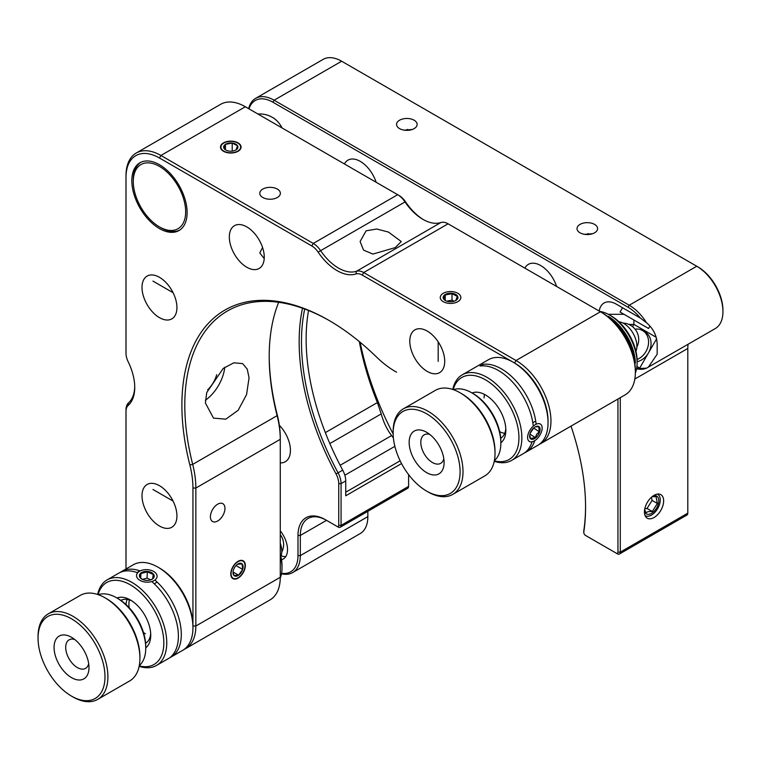 <?xml version="1.0" encoding="UTF-8"?>
<svg xmlns="http://www.w3.org/2000/svg" width="761" height="761" viewBox="0 0 761 761"><rect width="100%" height="100%" fill="white"/><g stroke="black" fill="none" stroke-linecap="round" stroke-linejoin="round"><path stroke-width="1.14" d="M366.127 230.802L376.714 229.013L388.471 232.076L401.266 241.541L395.235 247.61L372.909 254.069L363.549 250.131L360.105 241.541L366.127 230.802M329.608 320.762A205.812 118.83 -120 0 0 227.425 310.983A205.812 118.83 -120 0 0 184.799 405.204A205.812 118.83 -120 0 0 192.695 464.381A82.331 47.534 60 0 1 195.853 488.048L195.853 626.018A49.398 28.518 60 0 1 185.627 648.629A49.398 28.518 60 0 1 184.124 649.399M205.394 402.978L206.745 392.533L223.239 368.419L233.846 362.807L242.616 363.615L247.249 369.142L249.056 377.779L246.574 394.579L238.174 410.274L225.779 419.178L213.489 418.093L205.394 402.978M185.627 648.629L270.031 599.896A49.398 28.518 -120 0 0 280.267 577.285L280.267 439.316A82.331 47.534 -120 0 0 277.109 415.649A205.812 118.83 60 0 1 269.204 356.471A205.812 118.83 60 0 1 278.678 302.298M238.06 151.287A10.293 5.945 0 0 0 241.075 147.082A10.293 5.945 0 0 0 234.721 141.594A10.293 5.945 0 0 0 223.506 142.878A10.293 5.945 0 0 0 220.49 147.082A10.293 5.945 0 0 0 226.845 152.571A10.293 5.945 0 0 0 238.06 151.287M187.12 212.623A39.106 22.573 -120 0 0 170.055 173.27A39.106 22.573 -120 0 0 139.919 162.787A39.106 22.573 -120 0 0 131.824 180.69A39.106 22.573 -120 0 0 148.89 220.043A39.106 22.573 -120 0 0 179.025 230.526A39.106 22.573 -120 0 0 187.12 212.623M444.719 361.342A24.694 14.259 -120 0 0 433.941 336.486A24.694 14.259 -120 0 0 414.907 329.865A24.694 14.259 -120 0 0 409.789 341.175A24.694 14.259 -120 0 0 420.567 366.031A24.694 14.259 -120 0 0 439.601 372.643A24.694 14.259 -120 0 0 444.719 361.342M97.674 594.484A49.398 28.518 60 0 1 107.12 579.882A49.398 28.518 60 0 1 146.055 594.046A49.398 28.518 60 0 1 166.697 644.976A49.398 28.518 60 0 1 156.519 665.437L182.716 650.313A49.398 28.518 -120 0 0 192.894 629.851A49.398 28.518 -120 0 0 192.942 627.701A49.398 28.518 -120 0 0 158.022 567.202L159.477 568.039A47.334 27.329 60 0 1 192.942 626.018L192.942 488.048A80.266 46.345 -120 0 0 189.86 464.971A207.877 120.019 60 0 1 181.889 405.204A207.877 120.019 60 0 1 328.876 320.343A207.877 120.019 60 0 1 376.647 357.128A80.266 46.345 -120 0 0 395.092 371.339L396.548 372.177A82.331 47.534 60 0 1 396.5 372.148M217.684 504.182A10.293 5.945 -60 0 1 222.83 503.677A10.293 5.945 -60 0 1 224.409 511.925A10.293 5.945 -60 0 1 217.684 520.99A10.293 5.945 -60 0 1 212.538 521.494A10.293 5.945 -60 0 1 210.959 513.256A10.293 5.945 -60 0 1 217.684 504.182M176.933 515.948A24.694 14.259 -120 0 0 166.155 491.092A24.694 14.259 -120 0 0 147.12 484.472A24.694 14.259 -120 0 0 142.012 495.782A24.694 14.259 -120 0 0 152.79 520.638A24.694 14.259 -120 0 0 171.824 527.249A24.694 14.259 -120 0 0 176.933 515.948M245.337 565.518A10.293 5.945 120 0 0 243.206 560.809A10.293 5.945 120 0 0 235.273 563.568A10.293 5.945 120 0 0 230.783 573.927A10.293 5.945 120 0 0 232.914 578.636A10.293 5.945 120 0 0 240.847 575.877A10.293 5.945 120 0 0 245.337 565.518M264.257 257.151A24.694 14.259 -120 0 0 253.48 232.295A24.694 14.259 -120 0 0 234.445 225.684A24.694 14.259 -120 0 0 229.327 236.985A24.694 14.259 -120 0 0 240.105 261.841A24.694 14.259 -120 0 0 259.14 268.462A24.694 14.259 -120 0 0 264.257 257.151M277.356 197.499A10.293 5.945 0 0 0 280.371 193.294A10.293 5.945 0 0 0 274.017 187.805A10.293 5.945 0 0 0 262.802 189.089A10.293 5.945 0 0 0 259.786 193.294A10.293 5.945 0 0 0 266.141 198.783A10.293 5.945 0 0 0 277.356 197.499M176.933 307.568A24.694 14.259 -120 0 0 166.155 282.712A24.694 14.259 -120 0 0 147.12 276.091A24.694 14.259 -120 0 0 142.012 287.401A24.694 14.259 -120 0 0 152.79 312.257A24.694 14.259 -120 0 0 171.824 318.878A24.694 14.259 -120 0 0 176.933 307.568M264.21 258.616L259.786 252.899L262.279 248.086M126.003 409.779L126.003 568.981L126.003 409.779A16.466 9.503 60 0 1 128.495 402.902A41.161 23.762 -120 0 0 134.726 386.531M513.076 362.16L362.226 275.063A14.411 8.314 -120 0 0 355.929 273.95A43.225 24.951 60 0 1 318.117 252.119A14.411 8.314 -120 0 0 311.82 245.955L159.468 158.003A47.334 27.329 -120 0 0 126.003 177.332L126.003 353.247A14.411 8.314 -120 0 0 128.181 361.779A43.225 24.951 60 0 1 134.735 387.387A43.225 24.951 60 0 1 128.181 405.442A14.411 8.314 -120 0 0 126.003 411.454M396.548 372.177L395.092 371.339L396.548 372.177M126.003 177.332L126.003 175.648A49.398 28.518 60 0 1 136.229 153.037A49.398 28.518 60 0 1 160.923 155.482L313.275 243.434A16.466 9.503 60 0 1 320.476 250.474A41.161 23.762 -120 0 0 356.481 271.268A16.466 9.503 60 0 1 363.682 272.543L516.025 360.495A49.398 28.518 60 0 1 550.954 420.995A49.398 28.518 60 0 1 540.729 443.606A49.398 28.518 60 0 1 539.226 444.376M548.044 420.995A47.334 27.329 -120 0 0 514.569 363.016A47.334 27.329 60 0 1 516.69 364.319A47.334 27.329 60 0 1 548.044 420.995L548.044 422.678A49.398 28.518 -120 0 0 515.33 363.539A49.398 28.518 -120 0 0 513.123 362.179A49.398 28.518 -120 0 0 488.419 359.734L462.222 374.859A49.398 28.518 60 0 1 489.133 378.664A49.398 28.518 60 0 1 519.601 422.26A49.398 28.518 60 0 1 511.62 460.415A49.398 28.518 60 0 1 494.25 461.299M126.003 351.563L126.003 175.648M540.729 443.606L625.133 394.873A49.398 28.518 -120 0 0 635.368 372.262A49.398 28.518 -120 0 0 600.439 311.763L448.096 223.81A16.466 9.503 -120 0 0 440.895 222.535A41.161 23.762 60 0 1 422.888 219.339A41.161 23.762 60 0 1 404.881 201.741A16.466 9.503 -120 0 0 397.68 194.702L245.337 106.749A49.398 28.518 -120 0 0 220.642 104.305L136.229 153.037M443.263 293.28A10.293 5.945 0 0 0 443.263 301.679A10.293 5.945 0 0 0 457.818 301.679A10.293 5.945 0 0 0 457.818 293.28A10.293 5.945 0 0 0 443.263 293.28M311.82 245.955L313.275 243.434L397.68 194.702L399.135 195.548A14.411 8.314 60 0 1 405.442 201.703A43.225 24.951 -120 0 0 423.611 219.748M635.368 372.262L635.368 370.578A47.334 27.329 60 0 0 601.894 312.609L600.439 311.763L601.894 312.609L600.439 311.763L516.025 360.495L514.569 363.016L513.123 362.179M269.204 355.634A207.877 120.019 -120 0 0 277.185 414.555A80.266 46.345 60 0 1 280.267 437.642L280.267 439.316L195.853 488.048L192.942 488.048M207.629 389.86A20.585 11.881 120 0 0 216.704 374.688M205.403 400.229A30.868 17.826 120 0 0 224.771 367.268M654.041 517.518A13.584 7.838 -60 0 1 647.25 518.193A13.584 7.838 -60 0 1 645.166 507.302A13.584 7.838 -60 0 1 654.041 495.335A13.584 7.838 -60 0 1 660.833 494.66A13.584 7.838 -60 0 1 662.917 505.551A13.584 7.838 -60 0 1 654.041 517.518M302.517 308.215A202.521 116.928 -120 0 0 336.039 473.941A14.82 8.552 60 0 1 338.74 483.606L338.74 525.375A2.473 1.427 60 0 1 336.999 526.384L325.356 519.658A38.697 22.335 -120 0 0 297.989 535.459L297.989 555.625A35.396 20.442 60 0 1 281.57 573.28M281.484 573.775A37.051 21.394 -120 0 0 292.652 572.586A37.051 21.394 -120 0 0 300.319 555.625L300.319 535.459A37.051 21.394 60 0 1 307.996 518.498A37.051 21.394 60 0 1 326.517 520.334L338.16 527.059A4.119 2.378 -120 0 0 340.215 527.259A4.119 2.378 -120 0 0 341.071 525.375L341.071 483.606A16.466 9.503 -120 0 0 338.074 472.866A200.875 115.976 60 0 1 304.704 309.014M594.588 232.799A10.293 5.945 180 0 1 583.373 234.093A10.293 5.945 180 0 1 577.019 228.604A10.293 5.945 180 0 1 580.034 224.4A10.293 5.945 180 0 1 591.249 223.106A10.293 5.945 180 0 1 597.604 228.604A10.293 5.945 180 0 1 594.588 232.799M524.881 268.138A24.694 14.259 60 0 1 528.391 264.343A24.694 14.259 60 0 1 540.738 265.57A24.694 14.259 60 0 1 556.605 286.459M280.267 530.855A20.585 11.881 60 0 1 283.254 558.993A20.585 11.881 60 0 1 281.513 559.706M279.325 425.237A24.694 14.259 60 0 1 285.308 461.727A24.694 14.259 60 0 1 280.267 462.878M344.419 163.957A24.694 14.259 60 0 1 347.929 160.162A24.694 14.259 60 0 1 360.276 161.38A24.694 14.259 60 0 1 376.143 182.269M414.127 128.609A10.293 5.945 180 0 1 402.911 129.903A10.293 5.945 180 0 1 396.557 124.414A10.293 5.945 180 0 1 399.573 120.209A10.293 5.945 180 0 1 410.788 118.925A10.293 5.945 180 0 1 417.142 124.414A10.293 5.945 180 0 1 414.127 128.609M688.077 344.276A37.051 21.394 -120 0 0 687.801 348.452L687.801 513.152A4.119 2.378 60 0 1 686.955 515.035L619.425 554.018A4.119 2.378 -120 0 0 620.282 552.134L620.282 397.68M617.951 399.021L617.951 552.134A2.473 1.427 60 0 1 616.201 553.142L617.371 553.818A4.119 2.378 -120 0 0 619.425 554.018M407.268 130.35A24.694 14.259 60 0 1 407.525 129.341M404.11 130.141L412.148 129.503M636.567 368.838A37.051 21.394 60 0 1 637.851 369.018A37.051 21.394 -120 0 0 646.565 368.162L640.334 368.429A35.396 20.442 60 0 1 636.672 368.257M325.356 519.658L326.517 520.334L300.319 535.459L297.989 535.459M336.999 526.384L338.16 527.059L336.999 526.384M408.6 474.607L408.6 486.384A4.119 2.378 60 0 1 407.744 488.277L340.215 527.259M367.848 511.306L367.848 516.633A37.051 21.394 60 0 1 360.172 533.594L292.652 572.586M249.018 108.88A35.396 20.442 60 0 1 272.961 102.231L628.063 307.244A35.396 20.442 60 0 1 640.334 318.041L646.565 322.807A37.051 21.394 -120 0 0 629.223 305.228L274.122 100.214A37.051 21.394 -120 0 0 255.601 98.378L323.13 59.387A37.051 21.394 60 0 1 341.651 61.222L696.753 266.245A37.051 21.394 60 0 1 722.95 311.61A37.051 21.394 60 0 1 715.273 328.571L646.565 368.162M255.601 98.378A37.051 21.394 -120 0 0 248.657 108.671M639.744 317.689L616.42 304.219L639.706 317.66A24.694 14.259 60 0 1 640.334 318.041M646.565 322.807C653.328 328.619 656.867 335.725 657.171 344.124L657.171 354.207L648.305 367.24M599.202 311.059A24.694 14.259 60 0 1 616.42 304.219L622.536 307.748L620.063 312.029L648.581 328.495L620.063 312.029M656.22 337.285L633.884 324.386L633.884 320.01M640.334 368.429A24.694 14.259 60 0 1 639.706 368.077L636.919 366.469M616.201 553.142L585.523 535.43A2.473 1.427 60 0 1 583.782 532.405A2.473 1.427 60 0 1 583.801 532.101A202.521 116.928 -120 0 0 585.57 507.226A202.521 116.928 -120 0 0 570.997 426.131M272.647 117.517A16.466 9.503 60 0 1 272.961 117.689A16.466 9.503 60 0 1 282.027 127.934M587.73 234.54A24.694 14.259 60 0 1 587.987 233.532M584.572 234.331L592.61 233.694M586.674 536.096A4.119 2.378 -120 0 0 586.683 536.105L617.371 553.818M585.561 506.55A200.875 115.976 60 0 1 583.811 530.56A4.119 2.378 -120 0 0 583.782 531.064L583.782 532.405M586.683 536.105L585.523 535.43M359.325 341.603A217.342 125.479 -120 0 0 377.389 402.559L381.213 413.917C383.63 422.536 387.102 429.756 391.611 435.568L393.399 437.927M338.74 483.606L341.071 483.606L345.732 480.914L345.732 495.792L401.542 463.573M308.547 310.498A200.875 115.976 -120 0 0 342.726 470.174L336.039 473.941M345.732 480.914A16.466 9.503 -120 0 0 342.726 470.174M697.923 266.911L696.753 266.245L697.923 266.911A35.396 20.442 -120 0 1 722.95 310.269L722.95 311.61M360.143 342.279A222.279 128.333 -120 0 0 393.161 433.96M644.634 509.651L645.946 512.705L648.258 511.601L652.32 511.506L657.361 503.459L656.03 496.619L651.968 496.714M644.462 511.097A10.293 5.945 120 0 0 649.2 514.274A10.293 5.945 120 0 0 658.417 503.668A10.293 5.945 120 0 0 653.842 495.668A10.293 5.945 120 0 0 653.299 495.801M645.024 515.463A12.347 7.134 120 0 0 648.743 516.139A12.347 7.134 120 0 0 651.521 515.054A12.347 7.134 120 0 0 660.253 499.929A12.347 7.134 120 0 0 657.361 494.098M644.767 508.881L647.031 508.453L652.32 511.506M647.031 508.453L652.072 500.405L657.361 503.459M652.072 500.405L651.454 497.237M494.336 460.862A47.334 27.329 -120 0 0 518.764 433.751A47.334 27.329 -120 0 0 487.592 381.128A47.334 27.329 -120 0 0 453.195 389.603M534.764 440.667A49.398 28.518 60 0 1 526.174 452.015L537.818 445.29A49.398 28.518 -120 0 0 548.044 422.678M533.138 425.161A49.398 28.518 -120 0 0 500.776 371.939A49.398 28.518 -120 0 0 480.029 366.031L482.94 364.348A49.398 28.518 60 0 1 503.687 370.265A49.398 28.518 60 0 1 536.048 423.477M526.174 452.015A49.398 28.518 60 0 1 524.671 452.776M511.62 460.415L523.264 453.689A49.398 28.518 -120 0 0 532.025 441.808M472.105 392.999A28.813 16.637 60 0 1 485.47 394.949A28.813 16.637 60 0 1 486.755 395.739A28.813 16.637 60 0 1 505.846 430.241A28.813 16.637 60 0 1 500.843 442.788M500.728 438.184L500.7 438.203A24.694 14.259 -120 0 0 505.789 428.462M499.682 431.687A24.694 14.259 -120 0 0 504.724 433.342M482.94 364.348L482.855 365.822M484.044 397.889A24.694 14.259 60 0 1 484.462 394.883M452.776 389.461A49.398 28.518 60 0 1 462.222 374.859M609.466 314.959L611.207 315.967A36.633 21.156 60 0 1 612.852 316.976A36.633 21.156 60 0 1 637.109 360.838L637.109 362.854A39.106 22.573 -120 0 0 611.216 316.034A39.106 22.573 -120 0 0 609.466 314.959A39.106 22.573 -120 0 0 599.792 311.392M635.359 373.023A39.106 22.573 -120 0 0 637.109 362.854M635.359 363.026A39.106 22.573 -120 0 0 609.466 317.042A39.106 22.573 -120 0 0 608.439 316.395M539.264 436.177A10.293 5.555 123.1 0 0 542.165 428.072A10.293 5.555 123.1 0 0 538.141 423.639A10.293 5.555 123.1 0 0 530.493 429.328A10.293 5.555 123.1 0 0 527.782 439.135A10.293 5.555 123.1 0 0 533.556 441.313A10.293 5.555 123.1 0 0 539.264 436.177M532.824 422.821A12.347 6.659 -56.9 0 1 535.744 421.242M529.675 435.378L530.655 438.507L535.306 437.623L536.667 434.265L539.34 431.753L538.721 426.759L535.601 426.807M531.72 430.288A7.41 3.995 123.1 0 0 529.627 435.958A7.41 3.995 123.1 0 0 532.462 439.325A7.41 3.995 123.1 0 0 538.037 435.225A7.41 3.995 123.1 0 0 539.968 428.091A7.41 3.995 123.1 0 0 535.677 426.664A7.41 3.995 123.1 0 0 531.72 430.288M530.198 433.218L533.708 428.005M529.913 434.112L535.306 437.623M533.718 428.091L539.34 431.753M139.234 665.885A47.334 27.329 -120 0 0 163.786 644.89A47.334 27.329 -120 0 0 135.734 588.453A47.334 27.329 -120 0 0 98.093 594.626M158.022 567.202A49.398 28.518 -120 0 0 133.318 564.757L121.674 571.473A49.398 28.518 60 0 1 140.11 570.959M120.267 572.396A49.398 28.518 60 0 1 121.674 571.473M155.349 580.453A49.398 28.518 60 0 1 181.251 636.577A49.398 28.518 60 0 1 173.603 655.24L170.692 656.924A49.398 28.518 -120 0 0 178.34 638.26A49.398 28.518 -120 0 0 152.438 582.136M137.636 572.805A49.398 28.518 -120 0 0 118.764 573.157L107.12 579.882M117.004 598.022A28.813 16.637 60 0 1 130.369 599.972A28.813 16.637 60 0 1 150.745 635.264A28.813 16.637 60 0 1 150.707 636.519A28.813 16.637 60 0 1 145.741 647.811M145.627 643.207L145.598 643.216A24.694 14.259 -120 0 0 150.688 633.485M131.881 600.905A24.694 14.259 -120 0 0 120.904 600.439L120.923 600.429M127.125 599.392A24.694 14.259 -120 0 0 126.031 604.586M172.814 654.736L173.603 655.24M145.427 633.846A24.694 14.259 60 0 1 143.429 632.439M129.161 607.716A24.694 14.259 60 0 1 129.36 599.906M156.519 665.437A49.398 28.518 60 0 1 139.149 666.322M280.267 554.056A36.633 21.156 60 0 1 282.008 565.861L282.008 567.877A39.106 22.573 -120 0 0 280.267 555.701M280.257 578.046A39.106 22.573 -120 0 0 281.97 569.58A39.106 22.573 -120 0 0 282.008 567.877M157.061 576.705A10.293 6.25 2.8 0 0 153.655 571.454A10.293 6.25 2.8 0 0 140.424 570.817A10.293 6.25 2.8 0 0 136.561 575.126A10.293 6.25 2.8 0 0 146.017 582.136A10.293 6.25 2.8 0 0 157.061 576.705M137.056 572.586A12.347 7.505 -177.2 0 1 139.073 571.425L140.424 570.817M150.811 579.825L147.044 578.141L147.349 571.825L140.918 573.499L140.376 577.808L141.841 579.026M150.783 579.844L152.676 578.76L153.227 574.45L147.349 571.825M139.425 575.345A7.41 4.499 2.8 0 0 142.126 579.264A7.41 4.499 2.8 0 0 151.154 579.701A7.41 4.499 2.8 0 0 154.188 576.486A7.41 4.499 2.8 0 0 147.377 571.444A7.41 4.499 2.8 0 0 139.425 575.345M147.044 578.141L142.355 579.359M140.699 578.103L140.918 573.499M157.032 582.003A12.347 7.505 -177.2 0 1 154.198 583.754M280.267 543.24A18.521 10.692 60 0 1 280.933 556.091A18.521 10.692 60 0 1 280.838 556.301M618.902 321.76A18.521 10.692 60 0 1 636.32 341.442A18.521 10.692 60 0 1 635.939 351.278M635.045 329.161A16.466 13.441 120 0 1 642.56 330.55L645.024 331.977A16.466 13.441 120 0 1 648.439 352.952A16.466 13.441 120 0 1 637.109 361.694M642.56 330.55A16.466 13.441 120 0 1 645.965 351.525A16.466 13.441 120 0 1 637.09 359.506M281.066 555.73A20.585 11.881 -120 0 0 285.746 556.586M443.416 467.682A24.694 14.259 60 0 1 421.822 469.071A24.694 14.259 60 0 1 409.837 437.214A24.694 14.259 60 0 1 426.626 432.286A24.694 14.259 60 0 1 444.091 462.536A24.694 14.259 60 0 1 443.416 467.682M429.832 434.474A16.466 9.503 -120 0 0 424.21 434.826A16.466 9.503 -120 0 0 421.252 438.935A16.466 9.503 -120 0 0 426.541 457.266A16.466 9.503 -120 0 0 440.676 463.344A16.466 9.503 -120 0 0 443.644 459.244A16.466 9.503 -120 0 0 443.787 458.655M458.807 481.646A47.334 27.329 -120 0 0 435.815 420.595A47.334 27.329 -120 0 0 394.436 423.249A47.334 27.329 -120 0 0 393.152 433.123A47.334 27.329 -120 0 0 426.626 491.102A47.334 27.329 -120 0 0 458.807 481.646M393.152 433.123L393.152 431.439A49.398 28.518 60 0 1 394.493 421.137A49.398 28.518 60 0 1 403.378 408.828A49.398 28.518 60 0 1 445.794 427.073A49.398 28.518 60 0 1 461.661 482.074A49.398 28.518 60 0 1 452.776 494.384A49.398 28.518 60 0 1 428.082 491.939L426.626 491.102M452.776 494.384L484.795 475.901A49.398 28.518 -120 0 0 493.68 463.592A49.398 28.518 -120 0 0 495.021 453.29A49.398 28.518 -120 0 0 460.101 392.79A49.398 28.518 -120 0 0 435.397 390.345L403.378 408.828M460.101 392.79L461.556 393.637A47.334 27.329 60 0 1 495.021 451.606L495.021 453.29M494.384 460.586A41.161 23.762 -120 0 0 499.73 451.796A41.161 23.762 -120 0 0 500.843 443.206A41.161 23.762 -120 0 0 471.744 392.79A41.161 23.762 -120 0 0 453.461 389.699M471.744 392.79L473.199 393.637A39.106 22.573 60 0 1 500.843 441.523L500.843 443.206M59.348 664.895A24.694 14.259 60 0 1 55.344 640.543A24.694 14.259 60 0 1 71.524 637.309A24.694 14.259 60 0 1 83.7 650.046A24.694 14.259 60 0 1 88.989 667.549A24.694 14.259 60 0 1 78.316 679.973A24.694 14.259 60 0 1 59.348 664.895M74.73 639.497A16.466 9.503 -120 0 0 69.108 639.849A16.466 9.503 -120 0 0 69.222 659.055A16.466 9.503 -120 0 0 85.574 668.367A16.466 9.503 -120 0 0 88.685 663.678M48.181 671.697A47.334 27.329 -120 0 0 71.524 696.125A47.334 27.329 -120 0 0 102.535 689.923A47.334 27.329 -120 0 0 94.868 643.245A47.334 27.329 -120 0 0 58.502 614.346A47.334 27.329 -120 0 0 38.05 638.146A47.334 27.329 -120 0 0 48.181 671.697M38.05 638.146L38.05 636.462A49.398 28.518 60 0 1 48.276 613.851A49.398 28.518 60 0 1 97.332 641.789A49.398 28.518 60 0 1 97.674 699.407A49.398 28.518 60 0 1 72.98 696.962L71.524 696.125M97.674 699.407L129.693 680.924A49.398 28.518 -120 0 0 139.919 658.313A49.398 28.518 -120 0 0 129.351 623.307A49.398 28.518 -120 0 0 104.999 597.813A49.398 28.518 -120 0 0 80.295 595.368L48.276 613.851M104.999 597.813L106.454 598.65A47.334 27.329 60 0 1 129.798 623.078A47.334 27.329 60 0 1 139.919 656.629L139.919 658.313M139.282 665.609A41.161 23.762 -120 0 0 145.741 648.229A41.161 23.762 -120 0 0 136.932 619.054A41.161 23.762 -120 0 0 116.642 597.813A41.161 23.762 -120 0 0 98.359 594.712M116.642 597.813L118.098 598.65A39.106 22.573 60 0 1 137.38 618.836A39.106 22.573 60 0 1 145.741 646.546L145.741 648.229M455.849 300.452L457.313 296.419L452.005 293.67L445.223 294.954L443.768 298.987L445.375 300.443M443.292 296.609A7.41 4.281 0 0 0 445.489 300.614A7.41 4.281 0 0 0 455.582 300.614A7.41 4.281 0 0 0 457.789 298.36A7.41 4.281 0 0 0 452.063 293.299A7.41 4.281 0 0 0 443.292 296.609M454.07 301.242L452.005 300.176L446.774 301.166M460.614 298.702A10.293 5.945 0 0 0 452.652 291.672A10.293 5.945 0 0 0 440.467 296.267A10.293 5.945 0 0 0 448.429 303.297A10.293 5.945 0 0 0 460.614 298.702M452.005 300.176L452.005 293.67M445.223 300.338L445.223 294.954M240.153 145.265A9.883 5.708 0 0 0 237.765 143.049A9.883 5.708 0 0 0 223.801 143.049A9.883 5.708 0 0 0 221.413 148.89A9.883 5.708 0 0 0 233.922 152.485A9.883 5.708 0 0 0 240.153 145.265M236.129 149.812L237.546 145.77A7.134 4.119 0 0 0 232.2 143.049A7.134 4.119 0 0 0 225.446 144.352A7.134 4.119 0 0 0 224.019 148.385A7.134 4.119 0 0 0 225.741 149.993A7.134 4.119 0 0 0 229.365 151.116A7.134 4.119 0 0 0 235.824 149.993A7.134 4.119 0 0 0 236.129 149.812A7.134 4.119 0 0 0 237.546 145.77L232.2 143.049L225.446 144.352L224.019 148.385L225.399 149.679M232.2 151.116L232.2 143.049M225.446 149.708L225.446 144.352M232.419 577.732A9.883 5.708 120 0 0 238.06 577.789A9.883 5.708 120 0 0 245.042 565.689A9.883 5.708 120 0 0 243.701 561.713A9.883 5.708 120 0 0 233.941 565.585A9.883 5.708 120 0 0 232.419 577.732M233.028 572.224L233.988 575.506A7.134 4.119 120 0 0 238.602 575.202A7.134 4.119 120 0 0 242.673 569.418L242.131 563.939L237.518 564.243A7.134 4.119 120 0 0 233.446 570.027A7.134 4.119 120 0 0 233.018 572.633A7.134 4.119 120 0 0 233.988 575.506L238.602 575.202L242.673 569.418A7.134 4.119 120 0 0 242.131 563.939A7.134 4.119 120 0 0 238.06 563.901A7.134 4.119 120 0 0 237.518 564.243M233.047 571.996L238.602 575.202M236.024 565.575L242.673 569.418M171.682 230.469A37.051 21.394 -120 0 0 182.65 195.948A37.051 21.394 -120 0 0 147.263 162.844A37.051 21.394 -120 0 0 133.28 181.527A37.051 21.394 -120 0 0 159.468 226.902A37.051 21.394 -120 0 0 171.682 230.469M179.739 230.079A39.106 22.573 60 0 1 173.812 231.506A39.106 22.573 60 0 1 160.923 227.748L159.468 226.902M133.28 181.527L133.28 179.853A39.106 22.573 60 0 1 140.661 162.397M189.86 464.971L192.695 464.381L277.109 415.649L277.185 414.555M192.942 627.701L192.942 626.018L195.853 626.018L280.267 577.285M128.495 402.902L128.181 405.442M362.226 275.063L363.682 272.543L448.096 223.81M355.929 273.95L356.481 271.268L440.895 222.535M318.117 252.119L405.442 201.703M159.468 158.003L160.923 155.482L245.337 106.749M397.68 194.702L399.135 195.548L397.68 194.702M687.801 513.152L620.282 552.134L617.951 552.134M637.851 369.018L636.653 368.381M367.848 516.633L300.319 555.625L297.989 555.625M338.74 525.375L341.071 525.375L408.6 486.384M272.961 102.231L274.122 100.214L341.651 61.222M696.753 266.245L629.223 305.228L628.063 307.244M624.001 314.303L608.277 314.303M632.562 326.678L633.884 324.386L628.748 324.386M656.6 338.816L639.706 368.077M634.826 379.035L687.801 348.452M583.801 532.101L583.811 530.56M377.389 402.559L325.347 432.609M329.846 443.568L381.213 413.917M391.611 435.568L340.138 465.285M344.828 475.225L394.864 446.336M400.143 460.795L345.732 492.215M634.874 363.701A41.161 23.762 -120 0 0 634.731 361.77A41.161 23.762 -120 0 0 607.611 316.471M651.521 515.054L650.645 515.558M533.556 441.313L531.958 442.027M604.053 313.932L616.486 322.968L627.007 336.762L633.694 352.762L635.292 368.048M280.267 572.006L280.267 568.229M281.77 552.096A16.466 16.466 0 0 0 280.267 534.593M636.871 347.073A16.466 16.466 0 0 0 623.002 323.064M649.923 326.174L648.581 328.495M152.942 281.085L173.089 292.719M152.942 489.466L173.089 501.099M438.193 341.851L438.193 361.342M276.728 120.59A24.694 24.694 0 0 0 257.979 114.045"/></g></svg>
